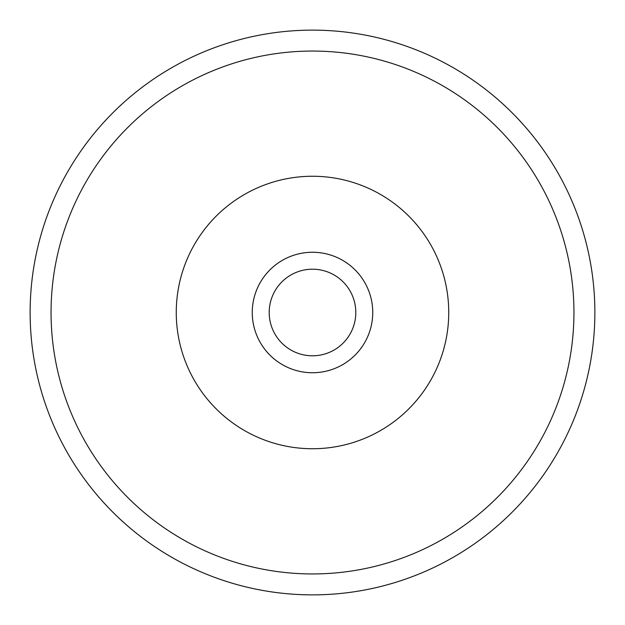 <?xml version="1.0" encoding="UTF-8"?>
<svg xmlns="http://www.w3.org/2000/svg" width="625" height="625" viewBox="0 0 625 625"><rect width="100%" height="100%" fill="white"/><g stroke="black" fill="none" stroke-linecap="round" stroke-linejoin="round"><path stroke-width="0.94" d="M269.203 312.5A43.297 43.297 0 0 0 312.5 355.797A43.297 43.297 0 0 0 355.797 312.5A43.297 43.297 0 0 0 312.5 269.203A43.297 43.297 0 0 0 269.203 312.5M372.742 312.5A60.242 60.242 0 0 0 312.5 252.258A60.242 60.242 0 0 0 252.258 312.5A60.242 60.242 0 0 0 312.5 372.742A60.242 60.242 0 0 0 372.742 312.5M431.32 568.656A282.375 282.375 0 0 1 56.344 431.32A282.375 282.375 0 0 1 193.68 56.344A282.375 282.375 0 0 1 568.656 193.68A282.375 282.375 0 0 1 431.32 568.656A282.375 282.375 0 0 0 568.656 193.68A282.375 282.375 0 0 0 193.68 56.344M255.172 188.906A136.242 136.242 0 0 0 188.906 369.828A136.242 136.242 0 0 0 369.828 436.094A136.242 136.242 0 0 0 436.094 255.172A136.242 136.242 0 0 0 255.172 188.906M287.148 257.852A60.242 60.242 0 0 0 257.852 337.852A60.242 60.242 0 0 0 337.852 367.148M202.484 75.328A261.445 261.445 0 0 0 75.328 422.516A261.445 261.445 0 0 0 422.516 549.672A261.445 261.445 0 0 0 549.672 202.484A261.445 261.445 0 0 0 202.484 75.328"/></g></svg>

